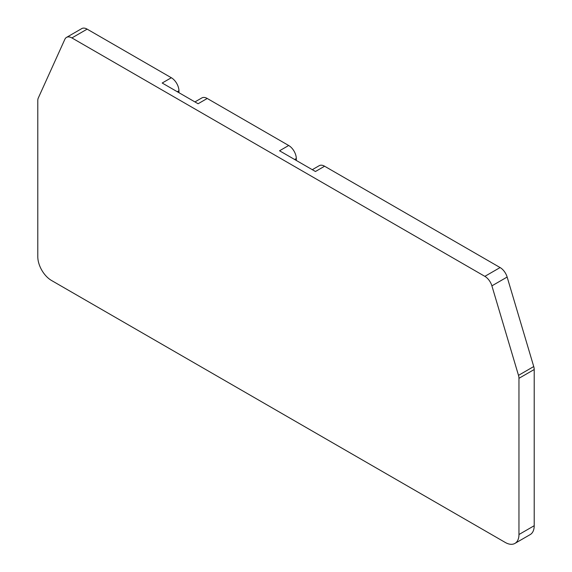 <?xml version="1.0" encoding="UTF-8"?>
<svg xmlns="http://www.w3.org/2000/svg" width="572" height="572" viewBox="0 0 572 572"><rect width="100%" height="100%" fill="white"/><g stroke="black" fill="none" stroke-linecap="round" stroke-linejoin="round"><path stroke-width="0.86" d="M194.93 101.923L201.845 97.934A10.775 6.22 60 0 1 207.236 98.47L288.688 145.495A10.775 6.22 60 0 1 296.31 158.544L296.339 160.475M312.291 169.684L319.205 165.694A10.775 6.22 60 0 1 324.596 166.223L500.1 267.553A10.775 6.22 60 0 1 507.142 277.048L533.74 366.552A8.623 4.976 60 0 1 534.205 369.519L534.205 525.718A19.398 11.197 60 0 1 530.187 534.598L514.943 543.4A19.398 11.197 60 0 1 505.24 542.442L51.516 280.48A19.398 11.197 60 0 1 37.795 256.721L37.795 100.522A8.623 4.976 60 0 1 38.26 98.091L64.858 39.304A10.775 6.22 60 0 1 66.509 37.402A10.775 6.22 60 0 1 71.9 37.931L484.856 276.355A10.775 6.22 60 0 1 491.899 285.85L518.497 375.354A8.623 4.976 60 0 1 518.961 378.314L534.205 369.519M66.509 37.402L81.753 28.6A10.775 6.22 60 0 1 87.144 29.136L171.328 77.742A10.775 6.22 60 0 1 178.95 90.784L177.291 91.742M178.979 92.714L178.95 90.784M171.328 77.742L162.183 83.019L198.091 103.746L207.236 98.47M324.596 166.223L315.451 171.507L279.544 150.779L288.688 145.495M534.205 525.718L518.961 534.52L518.961 378.314M518.961 534.52A19.398 11.197 60 0 1 514.943 543.4M87.144 29.136L71.9 37.931M500.1 267.553L484.856 276.355M491.899 285.85L507.142 277.048M533.74 366.552L518.497 375.354M294.651 159.502L296.31 158.544"/></g></svg>
